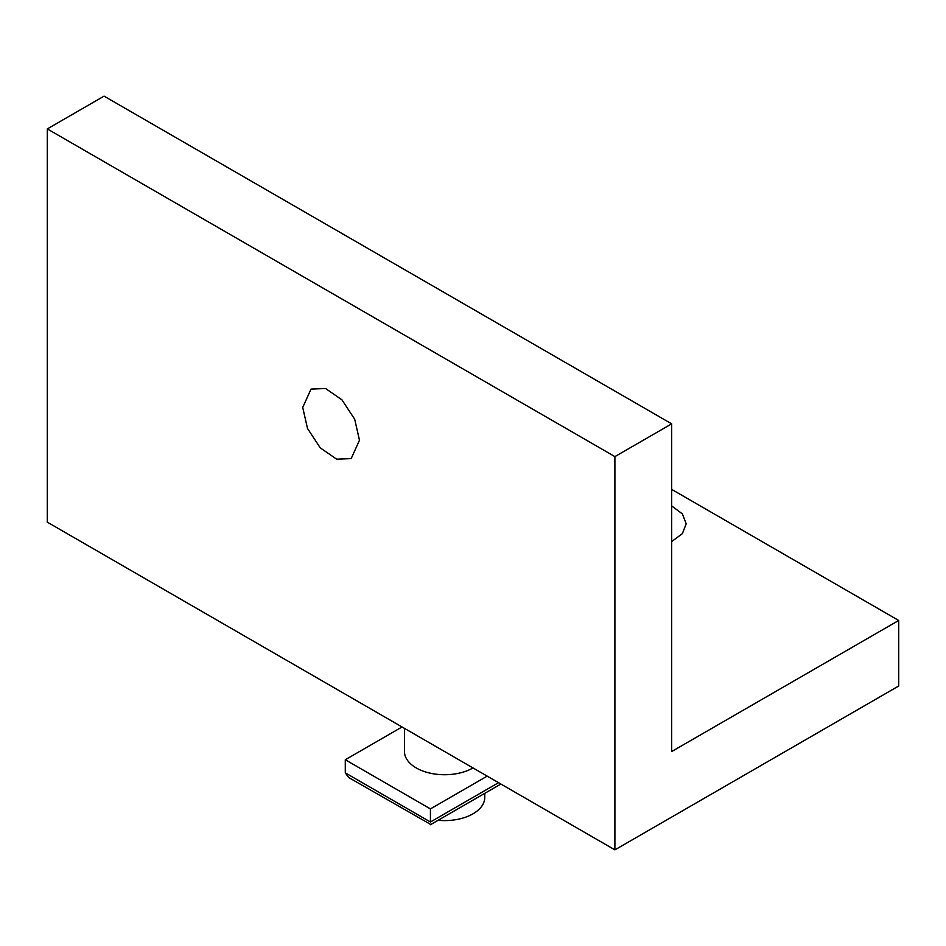 <?xml version="1.0" encoding="UTF-8"?>
<svg xmlns="http://www.w3.org/2000/svg" width="946" height="946" viewBox="0 0 946 946"><rect width="100%" height="100%" fill="white"/><g stroke="black" fill="none" stroke-linecap="round" stroke-linejoin="round"><path stroke-width="1.42" d="M614.9 849.863L898.7 686.004L898.7 620.47L671.66 751.55L671.66 423.843L614.9 456.611L614.9 849.863L47.3 522.157L47.3 128.916L104.06 96.137L671.66 423.843M898.7 620.47L671.66 489.389M671.66 505.921L682.385 513.903L686.193 523.765L682.385 533.627L671.66 541.609M614.9 456.611L47.3 128.916M302.72 407.454L311.033 389.09L325.566 388.51L341.955 399.839L354.703 419.267L359.48 440.233L351.167 458.597L336.634 459.177L320.245 447.848L307.497 428.432L302.72 407.454M484.754 793.351L484.754 797.431A40.134 23.177 180 0 1 473 813.82A40.134 23.177 180 0 1 438.104 820.288M487.19 776.122L430.43 808.901L345.29 759.744L402.05 726.977M473 767.939A40.134 23.177 180 0 1 416.24 767.939A40.134 23.177 180 0 1 404.486 751.55L404.486 728.373M498.542 782.685L430.43 822.003C430.43 825.586 430.43 825.586 430.43 822.003L430.43 808.901M430.43 824.285L348.613 777.482L345.29 772.847L345.29 759.744M430.43 822.003L345.29 772.847M500.895 784.033L430.43 824.723"/></g></svg>
